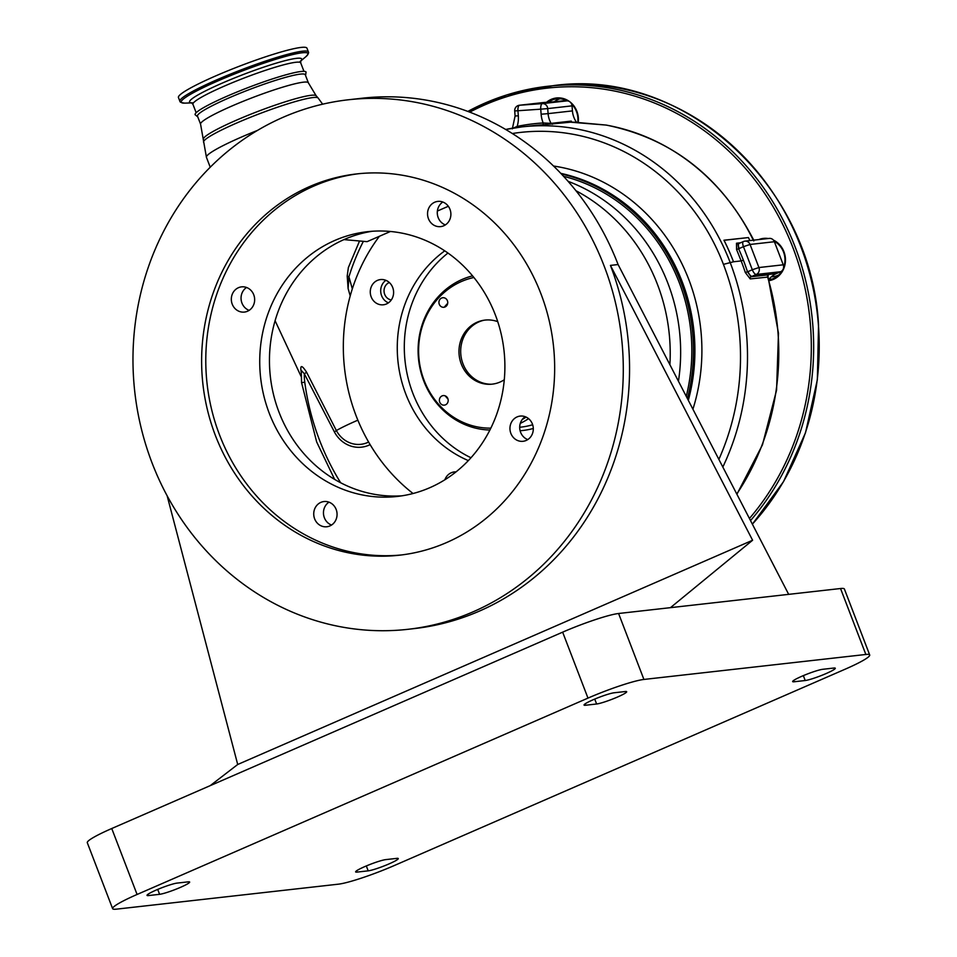 <?xml version="1.0" encoding="UTF-8"?>
<svg xmlns="http://www.w3.org/2000/svg" width="957" height="957" viewBox="0 0 957 957"><rect width="100%" height="100%" fill="white"/><g stroke="black" fill="none" stroke-linecap="round" stroke-linejoin="round"><path stroke-width="1.44" d="M197.776 116.933L195.049 114.637A59.466 6.376 -21 0 1 227.323 96.083A59.466 6.376 -21 0 1 306.061 72.026L305.57 75.555M200.575 124.195A57.731 6.197 159 0 1 231.869 106.048A57.731 6.197 159 0 1 308.357 82.816L305.259 74.754A57.731 6.197 159 0 0 228.771 97.985A57.731 6.197 159 0 0 197.477 116.132L200.575 124.195L206.437 157.331L210.229 167.2M357.858 420.183A49.608 5.323 159 0 0 356.064 420.96A49.608 5.323 159 0 0 336.362 430.542A27.083 24.894 -96.4 0 0 367.572 442.529A27.083 24.894 -96.4 0 0 368.612 442.05M301.311 372.787C299.864 364.737 301.611 364.545 306.563 372.213L336.362 430.542A5.323 0.825 152.1 0 1 334.388 431.906L304.326 373.744A5.323 0.79 153.1 0 0 306.563 372.213M767.514 276.633L768.16 275.915L768.052 277.063L750.204 278.918L745.3 272.494A243.341 223.663 -96.4 0 0 741.161 260.914L733.505 261.775A216.701 199.176 -96.4 0 0 723.947 240.219L748.398 237.563A229.142 210.612 83.6 0 1 749.881 240.578M753.805 240.925L752.525 238.628A5.323 0.778 -26.4 0 1 752.992 238.712L752.992 238.712C720.202 176.232 671.3 138.346 606.283 125.08A5.323 2.022 -79.9 0 1 606.511 125.152M752.525 238.628A216.701 199.176 -96.4 0 0 606.056 125.068L570.516 122.185A5.323 4.199 -89.6 0 1 570.743 122.185L570.743 122.185A5.323 4.199 -89.6 0 1 570.958 122.197M513.431 128.047L517.163 126.396A218.483 200.814 83.6 0 1 543.205 122.963L551.1 123.369L571.269 121.096L570.516 122.185L542.631 124.817A216.701 199.176 -96.4 0 0 533.073 125.63L521.948 126.886A216.701 199.176 83.6 0 1 730.035 262.158A243.341 223.663 83.6 0 1 722.822 467.052M740.598 242.767L736.495 243.234L736.579 249.562L741.161 260.914L743.362 260.172A245.124 225.302 83.6 0 1 747.525 271.836L751.042 276.776L768.423 274.826L767.538 276.729M606.056 125.068A5.323 2.022 -79.9 0 1 606.283 125.08L574.427 122.197A5.323 2.153 -89.8 0 1 574.523 122.209M574.332 122.209A5.323 2.153 -89.8 0 1 574.427 122.197L573.363 122.197A5.323 2.991 -89.6 0 1 573.506 122.209M573.219 122.197A5.323 2.991 -89.6 0 1 573.363 122.197L570.743 122.185M541.124 114.218L540.741 109.17L547.715 108.596L548.098 113.632L541.124 114.218A26.64 24.487 83.6 0 0 542.954 122.34A26.64 24.487 83.6 0 0 543.205 122.963A1.77 0.694 -93.4 0 1 542.631 124.817M518.12 105.593A5.323 4.893 83.6 0 1 519.615 105.234A5.323 2.093 86 0 0 517.94 110.773L518.323 115.821A26.64 24.487 83.6 0 1 517.163 126.396A1.77 0.694 -101.6 0 1 517.223 127.484M745.3 272.494L747.525 271.836A26.64 24.487 83.6 0 1 748.027 271.621L752.31 269.742L743.457 246.667L739.163 248.533A26.64 24.487 83.6 0 1 738.625 248.76L737.931 243.868A1.77 1.627 83.6 0 1 736.495 243.234M743.362 260.172A218.483 200.814 83.6 0 0 738.625 248.76L736.579 249.562M571.951 122.185A21.317 19.595 -96.4 0 1 571.269 121.096L571.843 122.185M543.576 102.531A5.323 4.893 83.6 0 1 543.947 102.495L566.747 100.892A5.323 4.893 83.6 0 1 572.047 105.856L572.43 110.892A21.317 19.595 -96.4 0 0 573.901 117.388A21.317 19.595 -96.4 0 0 576.461 122.221M739.354 243.353A5.323 2.022 66.5 0 0 739.127 243.413L743.41 241.547A5.323 2.022 66.5 0 1 743.637 241.487A5.323 4.893 83.6 0 1 744.941 241.14L769.284 238.401A5.323 4.893 83.6 0 1 774.392 241.726L783.257 264.802A5.323 4.893 83.6 0 1 780.637 271.716L776.342 273.594A21.317 19.595 -96.4 0 0 768.782 279.552M555.036 101.705L562.381 100.88A17.764 16.329 83.6 0 1 566.113 100.928M774.333 241.571A17.764 16.329 83.6 0 1 775.074 241.75M350.214 295.916L348.109 288.547L347.2 276.059L348.372 267.529L359.545 240.985M363.385 241.32A211.377 194.283 -96.4 0 0 348.934 276.812A5.323 0.897 -162.9 0 1 347.2 276.059M348.109 288.547L348.934 276.812L352.32 288.882M334.627 479.385L316.659 441.931L301.563 382.668L301.252 370.395L304.326 373.744A47.958 44.082 -96.4 0 0 304.757 382.202A238.018 218.77 -96.4 0 0 319.554 440.256A238.018 218.77 -96.4 0 0 340.644 482.747M512.342 128.836L515.093 115.988L514.71 110.952L540.741 109.17A5.323 2.093 -94 0 1 542.416 103.619L566.747 100.892M778.807 274.934A17.764 16.329 83.6 0 1 773.388 276.621L771.282 276.86M687.401 398.555A177.619 163.264 -96.4 0 0 561.376 173.971M563.553 176.303A175.849 161.625 83.6 0 1 686.253 396.342M773.447 240.123A21.317 19.595 83.6 0 1 785.386 258.223A21.317 19.595 83.6 0 1 769.105 280.652M758.805 239.573A21.317 19.595 83.6 0 1 768.256 238.508M546.519 102.315A21.317 19.595 83.6 0 1 566.532 99.755A21.317 19.595 83.6 0 1 578.339 117.783A21.317 19.595 83.6 0 1 578.255 122.257M571.652 104.146A20.432 18.769 83.6 0 1 577.872 117.807A20.432 18.769 83.6 0 1 577.777 122.245M774.189 241.26A20.432 18.769 83.6 0 1 784.919 258.234A20.432 18.769 83.6 0 1 783.592 267.625M782.144 270.675A20.432 18.769 83.6 0 1 768.866 279.803M771.569 279.217A20.432 18.769 83.6 0 1 769.308 278.906M568.075 181.328A177.619 163.264 83.6 0 1 667.902 283.272A177.619 163.264 83.6 0 1 678.441 381.245M575.947 190.73A177.619 163.264 83.6 0 1 657.471 284.444A177.619 163.264 83.6 0 1 669.888 364.701M413.053 493.513A177.619 163.264 83.6 0 1 356.076 415.697A177.619 163.264 83.6 0 1 379.403 236.283L367.093 241.654L343.934 239.609M548.385 102.184A20.432 18.769 83.6 0 1 556.866 98.822A20.432 18.769 83.6 0 1 567.25 100.88M554.259 101.765A20.432 18.769 83.6 0 1 560.024 98.762M444.885 479.78A12.692 11.663 83.6 0 1 454.36 471.921A12.692 11.663 83.6 0 1 456.058 471.873M468.356 460.604A119.003 109.385 83.6 0 1 405.804 394.045A119.003 109.385 83.6 0 1 444.754 250.842M448.331 206.269L437.373 211.042M390.456 231.474L379.403 236.283M371.172 296.861A12.692 11.663 83.6 0 1 380.527 279.564A12.692 11.663 83.6 0 1 392.705 287.495A12.692 11.663 83.6 0 1 383.362 304.793A12.692 11.663 83.6 0 1 371.172 296.861M385.886 280.329A12.692 11.663 -96.4 0 0 381.604 295.689A12.692 11.663 -96.4 0 0 388.422 302.855M470.988 457.769A118.919 109.301 83.6 0 1 405.11 361.507A118.919 109.301 83.6 0 1 447.936 253.031M489.912 430.016A78.151 71.835 83.6 0 1 419.501 365.885A78.151 71.835 83.6 0 1 462.171 279.42A78.151 71.835 83.6 0 1 472.567 275.867M528.575 418.64A78.151 71.835 83.6 0 1 520.273 423.389M490.845 428.138A76.105 69.945 83.6 0 1 420.207 366.914A76.105 69.945 83.6 0 1 461.513 281.478A76.105 69.945 83.6 0 1 473.894 277.494M442.062 395.911A4.809 4.414 -96.4 0 0 444.311 405.146A4.809 4.414 -96.4 0 0 448.043 399.225A4.809 4.414 -96.4 0 0 442.062 395.911M441.62 298.046A4.809 4.414 -96.4 0 0 443.869 307.281A4.809 4.414 -96.4 0 0 447.601 301.359A4.809 4.414 -96.4 0 0 441.62 298.046M526.123 417.085A76.105 69.945 83.6 0 1 522.259 419.477M504.291 379.762A32.227 29.619 83.6 0 1 490.427 384.283A32.227 29.619 83.6 0 1 461.286 364.019A32.227 29.619 83.6 0 1 483.237 320.356A32.227 29.619 83.6 0 1 497.748 321.672M484.122 320.212A32.347 29.727 -96.4 0 0 462.997 363.863A32.347 29.727 -96.4 0 0 491.336 384.224M447.697 303.345A66.607 61.224 -96.4 0 0 444.419 307.018A4.809 4.414 -96.4 0 0 444.766 307.077M445.161 395.839A66.607 61.224 -96.4 0 0 448.008 399.057M845.246 669.158L394.356 865.511A45.123 4.845 -21 0 1 338.407 884.172L116.455 909.15A45.123 4.845 -21 0 1 112.615 908.648A45.123 4.845 -21 0 1 137.078 894.472L587.969 698.108A45.123 4.845 -21 0 1 643.905 679.446L865.858 654.468A45.123 4.845 -21 0 1 869.698 654.971A45.123 4.845 -21 0 1 845.246 669.158M348.336 99.779A266.441 244.896 83.6 0 1 604.178 266.106A266.441 244.896 83.6 0 1 407.933 629.311A266.441 244.896 83.6 0 1 152.091 462.997A266.441 244.896 83.6 0 1 348.336 99.779L362.248 98.212A266.441 244.896 83.6 0 1 618.09 264.539L788.676 594.357L840.545 588.519A45.123 4.845 -21 0 1 844.385 589.022L869.698 654.971M177.093 883.096L188.218 881.852A16.879 1.806 -21 0 1 189.653 882.031A16.879 1.806 -21 0 1 177.607 888.563A16.879 1.806 -21 0 1 159.592 894.317L148.467 895.573A16.879 1.806 -21 0 1 147.031 895.381A16.879 1.806 -21 0 1 159.077 888.85A16.879 1.806 -21 0 1 177.093 883.096M805.22 680.523L794.095 681.767A16.879 1.806 -21 0 1 792.659 681.587A16.879 1.806 -21 0 1 804.717 675.056A16.879 1.806 -21 0 1 822.721 669.302L833.858 668.046A16.879 1.806 -21 0 1 835.294 668.237A16.879 1.806 -21 0 1 823.235 674.769A16.879 1.806 -21 0 1 805.22 680.523L803.342 675.618M385.695 859.625L396.82 858.369A16.879 1.806 -21 0 1 398.268 858.561A16.879 1.806 -21 0 1 386.209 865.092A16.879 1.806 -21 0 1 368.194 870.846L357.069 872.09A16.879 1.806 -21 0 1 355.633 871.911A16.879 1.806 -21 0 1 367.691 865.379A16.879 1.806 -21 0 1 385.695 859.625M596.618 703.993L585.493 705.249A16.879 1.806 -21 0 1 584.057 705.058A16.879 1.806 -21 0 1 596.103 698.526A16.879 1.806 -21 0 1 614.119 692.784L625.244 691.528A16.879 1.806 -21 0 1 626.679 691.72A16.879 1.806 -21 0 1 614.633 698.239A16.879 1.806 -21 0 1 596.618 703.993L594.74 699.1M331.553 525.046A12.692 11.663 83.6 0 1 324.363 517.737A12.692 11.663 83.6 0 1 328.981 502.162M402.06 495.81A133.214 122.448 83.6 0 1 279.013 412.204A133.214 122.448 83.6 0 1 372.285 231.259M527.785 439.586A12.692 11.663 83.6 0 1 520.596 432.289A12.692 11.663 83.6 0 1 525.202 416.702M249.143 310.367A12.692 11.663 83.6 0 1 241.954 303.058A12.692 11.663 83.6 0 1 246.571 287.471M445.376 224.907A12.692 11.663 83.6 0 1 438.186 217.598A12.692 11.663 83.6 0 1 442.804 202.023M428.449 218.698A12.692 11.663 -96.4 0 0 440.639 226.618A12.692 11.663 -96.4 0 0 449.981 209.32A12.692 11.663 -96.4 0 0 437.804 201.401A12.692 11.663 -96.4 0 0 428.449 218.698M232.228 304.159A12.692 11.663 -96.4 0 0 244.406 312.078A12.692 11.663 -96.4 0 0 253.749 294.78A12.692 11.663 -96.4 0 0 241.571 286.861A12.692 11.663 -96.4 0 0 232.228 304.159M510.859 433.377A12.692 11.663 -96.4 0 0 523.048 441.297A12.692 11.663 -96.4 0 0 532.391 423.999A12.692 11.663 -96.4 0 0 520.213 416.08A12.692 11.663 -96.4 0 0 510.859 433.377M269.288 413.304A133.214 122.448 -96.4 0 0 397.203 496.456A133.214 122.448 -96.4 0 0 495.331 314.853A133.214 122.448 -96.4 0 0 367.404 231.702A133.214 122.448 -96.4 0 0 269.288 413.304M314.638 518.838A12.692 11.663 -96.4 0 0 326.815 526.757A12.692 11.663 -96.4 0 0 336.158 509.459A12.692 11.663 -96.4 0 0 323.98 501.54A12.692 11.663 -96.4 0 0 314.638 518.838M407.933 629.311L414.19 628.605A266.441 244.896 -96.4 0 0 610.446 265.4L618.09 264.539M389.332 282.518A9.056 8.326 -96.4 0 0 389.14 282.59A9.056 8.326 -96.4 0 0 384.116 292.041A9.056 8.326 -96.4 0 0 391.293 299.96M112.615 908.648L87.302 842.698A45.123 4.845 -21 0 1 111.754 828.523L562.644 632.158A45.123 4.845 -21 0 1 618.593 613.497L788.676 594.357M610.446 265.4L752.597 540.25L237.707 764.487L210.205 785.649M237.707 764.487L167.14 495.798M752.597 540.25L670.462 607.659M540.896 293.667A191.831 176.327 -96.4 0 0 356.686 173.923A191.831 176.327 -96.4 0 0 215.385 435.423A191.831 176.327 -96.4 0 0 399.583 555.18A191.831 176.327 -96.4 0 0 540.896 293.667M358.767 173.695A191.831 176.327 -96.4 0 0 219.548 434.957A191.831 176.327 -96.4 0 0 401.677 554.928M308.405 51.965L306.958 48.185A68.832 7.381 159 0 0 215.756 75.89A68.832 7.381 159 0 0 178.445 97.518L179.892 101.298C179.868 102.172 181.519 102.782 184.857 103.129A67.899 7.285 159 0 1 218.04 80.867A67.899 7.285 159 0 1 285.449 56.439A67.899 7.285 159 0 1 305.929 56.642C308.19 54.166 309.015 52.599 308.405 51.965A68.832 7.381 159 0 0 217.203 79.658A68.832 7.381 159 0 0 179.892 101.298M723.947 240.219L724.054 240.303A229.142 210.612 83.6 0 1 733.505 261.775L723.432 264.371A211.377 194.283 -96.4 0 0 512.318 133.525M748.398 237.563L724.054 240.303M191.615 102.854A60.064 6.448 -21 0 1 222.12 83.163A60.064 6.448 -21 0 1 280.281 61.966A60.064 6.448 -21 0 1 300.725 60.961M303.955 71.344L300.725 62.923A57.731 6.197 159 0 0 224.225 86.154A57.731 6.197 159 0 0 192.931 104.301L191.496 102.806L192.764 102.854M308.357 82.816L316.133 95.736A60.411 6.484 159 0 0 236.223 120.271A60.411 6.484 159 0 0 203.434 138.992M316.133 95.736L318.119 98.009A61.439 6.591 159 0 0 236.834 122.963A61.439 6.591 159 0 0 203.482 142.019M257.505 130.403A64.119 6.878 159 0 0 241.2 137.174A64.119 6.878 159 0 0 206.437 157.331M736.77 494.015A243.341 223.663 -96.4 0 0 767.586 276.956A1.77 1.627 -96.4 0 1 768.423 274.826M718.863 459.384A238.018 218.77 -96.4 0 0 723.432 264.371M505.655 129.47A216.701 199.176 83.6 0 1 521.948 126.886L505.655 129.47M572.43 110.892L548.098 113.632A21.317 19.595 -96.4 0 0 549.557 120.127A21.317 19.595 -96.4 0 0 551.1 123.369A1.77 1.627 -96.4 0 0 552.548 124.207M738.266 243.784A21.317 19.595 -96.4 0 0 738.936 243.533M780.637 271.716L756.293 274.456A5.323 2.022 -113.5 0 1 752.31 269.742L758.925 267.541A5.323 4.893 83.6 0 1 756.293 274.456L752.011 276.322A21.317 19.595 -96.4 0 0 751.042 276.776A1.77 1.627 -96.4 0 0 750.204 278.918M301.563 382.668L304.757 382.202M738.086 243.82L739.127 243.413A5.323 2.022 66.5 0 0 739.163 248.533M515.093 115.988L518.323 115.821M553.517 166.016A182.954 168.157 83.6 0 1 692.916 409.213M370.132 444.634A29.99 27.562 83.6 0 1 334.388 431.906M748.027 271.621A5.323 2.022 -113.5 0 0 752.011 276.322L776.342 273.594M774.392 241.726L750.061 244.466L743.457 246.667A5.323 2.022 66.5 0 1 743.41 241.547A5.323 5.323 0 0 1 744.941 241.14A5.323 4.893 83.6 0 1 750.061 244.466L758.925 267.541L783.257 264.802M572.047 105.856L547.715 108.596A5.323 4.893 83.6 0 0 542.416 103.619L519.615 105.234L543.947 102.495M688.322 400.337A177.619 163.264 -96.4 0 0 560.778 173.349M469.72 112.148A255.782 235.099 83.6 0 1 810.507 325.775A255.782 235.099 83.6 0 1 749.427 518.491M752.381 524.209L783.52 481.646L805.507 432.743L817.362 379.702L818.534 324.925C811.249 183.911 682.15 67.289 553.421 85.64L506.743 94.97L467.829 111.431A257.553 236.726 83.6 0 1 547.859 86.262A257.553 236.726 83.6 0 1 812.84 325.571A257.553 236.726 83.6 0 1 750.515 520.584M553.421 85.64A257.553 236.726 83.6 0 1 818.402 324.949A257.553 236.726 83.6 0 1 752.358 524.149M533.3 428.485A81.704 75.101 83.6 0 1 520.106 430.734M532.654 424.741A78.151 71.835 83.6 0 1 521.075 427.109L519.687 427.265M840.545 588.519L865.858 654.468M793.604 680.487L794.095 681.767M618.593 613.497L643.905 679.446M157.714 889.424L159.592 894.317M147.964 894.281L148.467 895.573M562.644 632.158L587.969 698.108M111.754 828.523L137.078 894.472M366.316 865.941L368.194 870.846M356.578 870.81L357.069 872.09M584.99 703.957L585.493 705.249M300.689 61.057L305.929 56.642M191.711 102.889L184.857 103.129M196.161 112.723L192.931 104.301M301.072 376.376L275.09 320.715M754.008 240.518L752.992 238.712M768.052 277.063L778.472 333.203L776.57 390.169L762.454 444.861L736.902 494.255M514.71 110.952A5.323 5.323 0 0 1 519.424 105.246L543.767 102.507M318.119 98.009L322.641 104.193M299.876 61.738L300.785 60.853L300.725 62.923"/></g></svg>
